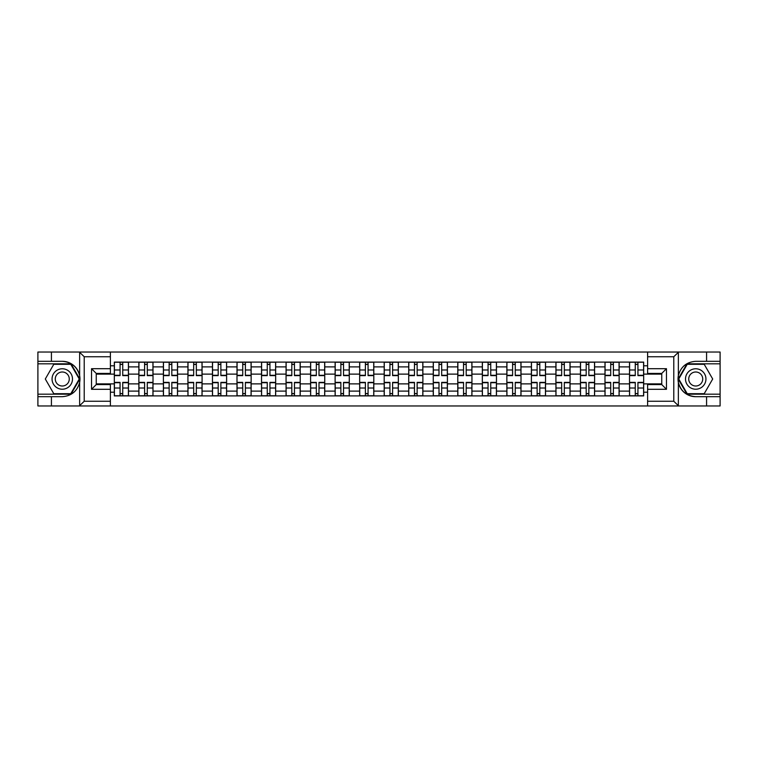 <?xml version="1.0" encoding="UTF-8"?>
<svg xmlns="http://www.w3.org/2000/svg" width="758" height="758" viewBox="0 0 758 758"><rect width="100%" height="100%" fill="white"/><g stroke="black" fill="none" stroke-linecap="round" stroke-linejoin="round"><path stroke-width="1.14" d="M110.393 405.966L647.607 405.966L647.607 384.581L661.753 384.581L661.753 373.419L647.607 373.419L647.607 352.034L110.393 352.034L110.393 373.419L96.247 373.419L96.247 384.581L110.393 384.581L110.393 405.966L79.353 405.966L84.214 401.257L110.393 401.257M79.353 405.966L37.9 405.966L37.9 396.69L51.421 396.69L51.421 405.966L84.763 405.966M84.763 352.034L37.9 352.034L37.9 394.179L71.034 394.179L79.798 379L71.034 363.821L37.9 363.821M647.607 352.034L720.1 352.034L720.1 361.31L706.579 361.31L706.579 352.034L673.237 352.034M138.866 395.903L138.866 366.891L128.481 366.891L128.481 395.903M128.481 366.891L128.481 362.097M138.866 366.891L138.866 362.097M153.012 362.097L153.012 395.903M163.396 395.903L163.396 362.097M177.552 362.097L177.552 395.903M187.927 395.903L187.927 362.097M202.083 362.097L202.083 395.903M212.458 395.903L212.458 362.097M226.614 362.097L226.614 395.903M236.989 395.903L236.989 362.097M251.144 362.097L251.144 395.903M261.529 395.903L261.529 362.097M275.675 362.097L275.675 395.903M286.06 395.903L286.06 362.097M300.215 362.097L300.215 395.903M310.591 395.903L310.591 362.097M324.746 362.097L324.746 395.903M335.121 395.903L335.121 362.097M349.277 362.097L349.277 395.903M359.662 395.903L359.662 362.097M373.808 362.097L373.808 395.903M384.192 395.903L384.192 362.097M398.338 362.097L398.338 395.903M408.723 395.903L408.723 362.097M422.879 362.097L422.879 395.903M433.254 395.903L433.254 362.097M447.409 362.097L447.409 395.903M457.785 395.903L457.785 362.097M471.94 362.097L471.94 395.903M482.325 395.903L482.325 362.097M496.471 362.097L496.471 395.903M506.856 395.903L506.856 362.097M521.011 362.097L521.011 395.903M531.386 395.903L531.386 362.097M545.542 362.097L545.542 395.903M555.917 395.903L555.917 362.097M570.073 362.097L570.073 395.903M580.448 395.903L580.448 362.097M594.604 362.097L594.604 395.903M604.988 395.903L604.988 362.097M619.134 362.097L619.134 395.903M629.519 395.903L629.519 362.097M629.519 383.88L619.134 383.88M604.988 383.88L594.604 383.88M580.448 383.88L570.073 383.88M555.917 383.88L545.542 383.88M531.386 383.88L521.011 383.88M506.856 383.88L496.471 383.88M482.325 383.88L471.94 383.88M457.785 383.88L447.409 383.88M433.254 383.88L422.879 383.88M408.723 383.88L398.338 383.88M384.192 383.88L373.808 383.88M359.662 383.88L349.277 383.88M335.121 383.88L324.746 383.88M310.591 383.88L300.215 383.88M286.06 383.88L275.675 383.88M261.529 383.88L251.144 383.88M236.989 383.88L226.614 383.88M212.458 383.88L202.083 383.88M187.927 383.88L177.552 383.88M163.396 383.88L153.012 383.88M138.866 383.88L128.481 383.88M629.519 374.12L619.134 374.12M604.988 374.12L594.604 374.12M580.448 374.12L570.073 374.12M555.917 374.12L545.542 374.12M531.386 374.12L521.011 374.12M506.856 374.12L496.471 374.12M482.325 374.12L471.94 374.12M457.785 374.12L447.409 374.12M433.254 374.12L422.879 374.12M408.723 374.12L398.338 374.12M384.192 374.12L373.808 374.12M359.662 374.12L349.277 374.12M335.121 374.12L324.746 374.12M310.591 374.12L300.215 374.12M286.06 374.12L275.675 374.12M261.529 374.12L251.144 374.12M236.989 374.12L226.614 374.12M212.458 374.12L202.083 374.12M187.927 374.12L177.552 374.12M163.396 374.12L153.012 374.12M138.866 374.12L128.481 374.12M96.247 383.88L114.325 383.88L114.325 374.12L96.247 374.12M110.393 365.792L114.325 365.792L114.325 374.12M661.753 374.12L643.675 374.12L643.675 362.097L114.325 362.097L114.325 365.792M643.675 365.792L647.607 365.792M647.607 392.208L643.675 392.208L643.675 383.88L661.753 383.88M114.325 383.88L114.325 395.903L643.675 395.903L643.675 392.208M114.325 392.208L110.393 392.208M643.675 374.12L643.675 383.88M122.739 393.544L120.067 393.544M120.067 364.456L122.739 364.456M147.279 393.544L144.598 393.544M144.598 364.456L147.279 364.456M171.81 393.544L169.138 393.544M169.138 364.456L171.81 364.456M196.341 393.544L193.669 393.544M193.669 364.456L196.341 364.456M220.872 393.544L218.2 393.544M218.2 364.456L220.872 364.456M245.403 393.544L242.731 393.544M242.731 364.456L245.403 364.456M269.943 393.544L267.261 393.544M267.261 364.456L269.943 364.456M294.474 393.544L291.802 393.544M291.802 364.456L294.474 364.456M319.004 393.544L316.332 393.544M316.332 364.456L319.004 364.456M343.535 393.544L340.863 393.544M340.863 364.456L343.535 364.456M368.066 393.544L365.394 393.544M365.394 364.456L368.066 364.456M392.606 393.544L389.934 393.544M389.934 364.456L392.606 364.456M417.137 393.544L414.465 393.544M414.465 364.456L417.137 364.456M441.668 393.544L438.996 393.544M438.996 364.456L441.668 364.456M466.198 393.544L463.526 393.544M463.526 364.456L466.198 364.456M490.739 393.544L488.057 393.544M488.057 364.456L490.739 364.456M515.269 393.544L512.597 393.544M512.597 364.456L515.269 364.456M539.8 393.544L537.128 393.544M537.128 364.456L539.8 364.456M564.331 393.544L561.659 393.544M561.659 364.456L564.331 364.456M588.862 393.544L586.19 393.544M586.19 364.456L588.862 364.456M613.402 393.544L610.721 393.544M610.721 364.456L613.402 364.456M637.933 393.544L635.261 393.544M635.261 364.456L637.933 364.456M122.739 375.617L122.739 362.248L128.405 362.248L128.405 375.617L122.739 375.617M120.067 364.295L122.739 364.295M120.067 362.248L114.411 362.248L114.411 375.617L120.067 375.617L120.067 362.248L122.739 362.248M120.067 382.383L120.067 395.752L114.411 395.752L114.411 382.383L120.067 382.383M122.739 393.705L120.067 393.705M122.739 395.752L128.405 395.752L128.405 382.383L122.739 382.383L122.739 395.752L120.067 395.752M147.279 375.617L147.279 362.248L152.936 362.248L152.936 375.617L147.279 375.617M144.598 364.295L147.279 364.295M144.598 362.248L138.941 362.248L138.941 375.617L144.598 375.617L144.598 362.248L147.279 362.248M171.81 375.617L171.81 362.248L177.467 362.248L177.467 375.617L171.81 375.617M169.138 364.295L171.81 364.295M169.138 362.248L163.472 362.248L163.472 375.617L169.138 375.617L169.138 362.248L171.81 362.248M51.421 396.69L62.279 396.69C71.413 396.008 77.193 391.251 79.637 382.42L79.637 375.58C77.193 366.749 71.413 361.992 62.279 361.31L37.9 361.31M37.9 396.69L37.9 394.179M110.393 356.743L84.214 356.743L79.353 352.034L51.421 352.034L51.421 361.31M79.353 352.034L110.393 352.034M62.279 361.31A17.69 17.69 0 0 1 79.637 382.42L79.637 405.833M96.247 373.419L91.528 368.701L110.393 368.701M110.393 389.299L91.528 389.299L96.247 384.581M678.647 352.034L673.786 356.743L647.607 356.743M706.579 361.31L695.721 361.31C686.587 361.992 680.807 366.749 678.363 375.58L678.363 382.42C680.807 391.251 686.587 396.008 695.721 396.69L720.1 396.69L720.1 363.821L686.966 363.821L678.202 379L686.966 394.179L720.1 394.179M647.607 401.257L673.786 401.257L678.647 405.966L720.1 405.966L720.1 396.69M720.1 361.31L720.1 363.821M706.579 405.966L706.579 396.69M678.647 405.966L647.607 405.966M695.721 396.69A17.69 17.69 0 0 1 678.363 375.58L678.363 352.167M661.753 384.581L666.471 389.299L647.607 389.299M647.607 368.701L666.471 368.701L661.753 373.419M52.056 379A10.224 10.224 0 0 0 62.279 389.224A10.224 10.224 0 0 0 72.493 379A10.224 10.224 0 0 0 62.279 368.776A10.224 10.224 0 0 0 52.056 379M55.277 379A7.002 7.002 0 0 0 62.279 386.002A7.002 7.002 0 0 0 69.272 379A7.002 7.002 0 0 0 62.279 371.998A7.002 7.002 0 0 0 55.277 379M70.769 364.295L79.258 379L70.769 393.705L53.79 393.705L45.3 379L53.79 364.295L70.769 364.295M685.507 379A10.224 10.224 0 0 0 695.721 389.224A10.224 10.224 0 0 0 705.944 379A10.224 10.224 0 0 0 695.721 368.776A10.224 10.224 0 0 0 685.507 379M688.728 379A7.002 7.002 0 0 0 695.721 386.002A7.002 7.002 0 0 0 702.723 379A7.002 7.002 0 0 0 695.721 371.998A7.002 7.002 0 0 0 688.728 379M704.21 364.295L712.7 379L704.21 393.705L687.231 393.705L678.742 379L687.231 364.295L704.21 364.295M144.598 382.383L144.598 395.752L138.941 395.752L138.941 382.383L144.598 382.383M147.279 393.705L144.598 393.705M147.279 395.752L152.936 395.752L152.936 382.383L147.279 382.383L147.279 395.752L144.598 395.752M169.138 382.383L169.138 395.752L163.472 395.752L163.472 382.383L169.138 382.383M171.81 393.705L169.138 393.705M171.81 395.752L177.467 395.752L177.467 382.383L171.81 382.383L171.81 395.752L169.138 395.752M196.341 375.617L196.341 362.248L202.007 362.248L202.007 375.617L196.341 375.617M193.669 364.295L196.341 364.295M193.669 362.248L188.003 362.248L188.003 375.617L193.669 375.617L193.669 362.248L196.341 362.248M220.872 375.617L220.872 362.248L226.538 362.248L226.538 375.617L220.872 375.617M218.2 364.295L220.872 364.295M218.2 362.248L212.543 362.248L212.543 375.617L218.2 375.617L218.2 362.248L220.872 362.248M245.403 375.617L245.403 362.248L251.069 362.248L251.069 375.617L245.403 375.617M242.731 364.295L245.403 364.295M242.731 362.248L237.074 362.248L237.074 375.617L242.731 375.617L242.731 362.248L245.403 362.248M193.669 382.383L193.669 395.752L188.003 395.752L188.003 382.383L193.669 382.383M196.341 393.705L193.669 393.705M196.341 395.752L202.007 395.752L202.007 382.383L196.341 382.383L196.341 395.752L193.669 395.752M218.2 382.383L218.2 395.752L212.543 395.752L212.543 382.383L218.2 382.383M220.872 393.705L218.2 393.705M220.872 395.752L226.538 395.752L226.538 382.383L220.872 382.383L220.872 395.752L218.2 395.752M242.731 382.383L242.731 395.752L237.074 395.752L237.074 382.383L242.731 382.383M245.403 393.705L242.731 393.705M245.403 395.752L251.069 395.752L251.069 382.383L245.403 382.383L245.403 395.752L242.731 395.752M269.943 375.617L269.943 362.248L275.599 362.248L275.599 375.617L269.943 375.617M267.261 364.295L269.943 364.295M267.261 362.248L261.605 362.248L261.605 375.617L267.261 375.617L267.261 362.248L269.943 362.248M267.261 382.383L267.261 395.752L261.605 395.752L261.605 382.383L267.261 382.383M269.943 393.705L267.261 393.705M269.943 395.752L275.599 395.752L275.599 382.383L269.943 382.383L269.943 395.752L267.261 395.752M294.474 375.617L294.474 362.248L300.13 362.248L300.13 375.617L294.474 375.617M291.802 364.295L294.474 364.295M291.802 362.248L286.136 362.248L286.136 375.617L291.802 375.617L291.802 362.248L294.474 362.248M291.802 382.383L291.802 395.752L286.136 395.752L286.136 382.383L291.802 382.383M294.474 393.705L291.802 393.705M294.474 395.752L300.13 395.752L300.13 382.383L294.474 382.383L294.474 395.752L291.802 395.752M319.004 375.617L319.004 362.248L324.67 362.248L324.67 375.617L319.004 375.617M316.332 364.295L319.004 364.295M316.332 362.248L310.666 362.248L310.666 375.617L316.332 375.617L316.332 362.248L319.004 362.248M316.332 382.383L316.332 395.752L310.666 395.752L310.666 382.383L316.332 382.383M319.004 393.705L316.332 393.705M319.004 395.752L324.67 395.752L324.67 382.383L319.004 382.383L319.004 395.752L316.332 395.752M343.535 375.617L343.535 362.248L349.201 362.248L349.201 375.617L343.535 375.617M340.863 364.295L343.535 364.295M340.863 362.248L335.207 362.248L335.207 375.617L340.863 375.617L340.863 362.248L343.535 362.248M340.863 382.383L340.863 395.752L335.207 395.752L335.207 382.383L340.863 382.383M343.535 393.705L340.863 393.705M343.535 395.752L349.201 395.752L349.201 382.383L343.535 382.383L343.535 395.752L340.863 395.752M368.066 375.617L368.066 362.248L373.732 362.248L373.732 375.617L368.066 375.617M365.394 364.295L368.066 364.295M365.394 362.248L359.737 362.248L359.737 375.617L365.394 375.617L365.394 362.248L368.066 362.248M392.606 375.617L392.606 362.248L398.263 362.248L398.263 375.617L392.606 375.617M389.934 364.295L392.606 364.295M389.934 362.248L384.268 362.248L384.268 375.617L389.934 375.617L389.934 362.248L392.606 362.248M417.137 375.617L417.137 362.248L422.793 362.248L422.793 375.617L417.137 375.617M414.465 364.295L417.137 364.295M414.465 362.248L408.799 362.248L408.799 375.617L414.465 375.617L414.465 362.248L417.137 362.248M441.668 375.617L441.668 362.248L447.334 362.248L447.334 375.617L441.668 375.617M438.996 364.295L441.668 364.295M438.996 362.248L433.33 362.248L433.33 375.617L438.996 375.617L438.996 362.248L441.668 362.248M466.198 375.617L466.198 362.248L471.864 362.248L471.864 375.617L466.198 375.617M463.526 364.295L466.198 364.295M463.526 362.248L457.87 362.248L457.87 375.617L463.526 375.617L463.526 362.248L466.198 362.248M490.739 375.617L490.739 362.248L496.395 362.248L496.395 375.617L490.739 375.617M488.057 364.295L490.739 364.295M488.057 362.248L482.401 362.248L482.401 375.617L488.057 375.617L488.057 362.248L490.739 362.248M365.394 382.383L365.394 395.752L359.737 395.752L359.737 382.383L365.394 382.383M368.066 393.705L365.394 393.705M368.066 395.752L373.732 395.752L373.732 382.383L368.066 382.383L368.066 395.752L365.394 395.752M389.934 382.383L389.934 395.752L384.268 395.752L384.268 382.383L389.934 382.383M392.606 393.705L389.934 393.705M392.606 395.752L398.263 395.752L398.263 382.383L392.606 382.383L392.606 395.752L389.934 395.752M414.465 382.383L414.465 395.752L408.799 395.752L408.799 382.383L414.465 382.383M417.137 393.705L414.465 393.705M417.137 395.752L422.793 395.752L422.793 382.383L417.137 382.383L417.137 395.752L414.465 395.752M438.996 382.383L438.996 395.752L433.33 395.752L433.33 382.383L438.996 382.383M441.668 393.705L438.996 393.705M441.668 395.752L447.334 395.752L447.334 382.383L441.668 382.383L441.668 395.752L438.996 395.752M463.526 382.383L463.526 395.752L457.87 395.752L457.87 382.383L463.526 382.383M466.198 393.705L463.526 393.705M466.198 395.752L471.864 395.752L471.864 382.383L466.198 382.383L466.198 395.752L463.526 395.752M488.057 382.383L488.057 395.752L482.401 395.752L482.401 382.383L488.057 382.383M490.739 393.705L488.057 393.705M490.739 395.752L496.395 395.752L496.395 382.383L490.739 382.383L490.739 395.752L488.057 395.752M515.269 375.617L515.269 362.248L520.926 362.248L520.926 375.617L515.269 375.617M512.597 364.295L515.269 364.295M512.597 362.248L506.931 362.248L506.931 375.617L512.597 375.617L512.597 362.248L515.269 362.248M512.597 382.383L512.597 395.752L506.931 395.752L506.931 382.383L512.597 382.383M515.269 393.705L512.597 393.705M515.269 395.752L520.926 395.752L520.926 382.383L515.269 382.383L515.269 395.752L512.597 395.752M539.8 375.617L539.8 362.248L545.457 362.248L545.457 375.617L539.8 375.617M537.128 364.295L539.8 364.295M537.128 362.248L531.462 362.248L531.462 375.617L537.128 375.617L537.128 362.248L539.8 362.248M537.128 382.383L537.128 395.752L531.462 395.752L531.462 382.383L537.128 382.383M539.8 393.705L537.128 393.705M539.8 395.752L545.457 395.752L545.457 382.383L539.8 382.383L539.8 395.752L537.128 395.752M564.331 375.617L564.331 362.248L569.997 362.248L569.997 375.617L564.331 375.617M561.659 364.295L564.331 364.295M561.659 362.248L555.993 362.248L555.993 375.617L561.659 375.617L561.659 362.248L564.331 362.248M561.659 382.383L561.659 395.752L555.993 395.752L555.993 382.383L561.659 382.383M564.331 393.705L561.659 393.705M564.331 395.752L569.997 395.752L569.997 382.383L564.331 382.383L564.331 395.752L561.659 395.752M588.862 375.617L588.862 362.248L594.528 362.248L594.528 375.617L588.862 375.617M586.19 364.295L588.862 364.295M586.19 362.248L580.533 362.248L580.533 375.617L586.19 375.617L586.19 362.248L588.862 362.248M586.19 382.383L586.19 395.752L580.533 395.752L580.533 382.383L586.19 382.383M588.862 393.705L586.19 393.705M588.862 395.752L594.528 395.752L594.528 382.383L588.862 382.383L588.862 395.752L586.19 395.752M613.402 375.617L613.402 362.248L619.059 362.248L619.059 375.617L613.402 375.617M610.721 364.295L613.402 364.295M610.721 362.248L605.064 362.248L605.064 375.617L610.721 375.617L610.721 362.248L613.402 362.248M610.721 382.383L610.721 395.752L605.064 395.752L605.064 382.383L610.721 382.383M613.402 393.705L610.721 393.705M613.402 395.752L619.059 395.752L619.059 382.383L613.402 382.383L613.402 395.752L610.721 395.752M637.933 375.617L637.933 362.248L643.589 362.248L643.589 375.617L637.933 375.617M635.261 364.295L637.933 364.295M635.261 362.248L629.595 362.248L629.595 375.617L635.261 375.617L635.261 362.248L637.933 362.248M635.261 382.383L635.261 395.752L629.595 395.752L629.595 382.383L635.261 382.383M637.933 393.705L635.261 393.705M637.933 395.752L643.589 395.752L643.589 382.383L637.933 382.383L637.933 395.752L635.261 395.752M604.988 366.891L594.604 366.891M580.448 366.891L570.073 366.891M555.917 366.891L545.542 366.891M531.386 366.891L521.011 366.891M506.856 366.891L496.471 366.891M482.325 366.891L471.94 366.891M457.785 366.891L447.409 366.891M433.254 366.891L422.879 366.891M408.723 366.891L398.338 366.891M384.192 366.891L373.808 366.891M359.662 366.891L349.277 366.891M335.121 366.891L324.746 366.891M310.591 366.891L300.215 366.891M286.06 366.891L275.675 366.891M261.529 366.891L251.144 366.891M236.989 366.891L226.614 366.891M212.458 366.891L202.083 366.891M187.927 366.891L177.552 366.891M163.396 366.891L153.012 366.891M629.519 366.891L619.134 366.891M604.988 391.109L594.604 391.109M580.448 391.109L570.073 391.109M555.917 391.109L545.542 391.109M531.386 391.109L521.011 391.109M506.856 391.109L496.471 391.109M482.325 391.109L471.94 391.109M457.785 391.109L447.409 391.109M433.254 391.109L422.879 391.109M408.723 391.109L398.338 391.109M384.192 391.109L373.808 391.109M359.662 391.109L349.277 391.109M335.121 391.109L324.746 391.109M310.591 391.109L300.215 391.109M286.06 391.109L275.675 391.109M261.529 391.109L251.144 391.109M236.989 391.109L226.614 391.109M212.458 391.109L202.083 391.109M187.927 391.109L177.552 391.109M163.396 391.109L153.012 391.109M138.866 391.109L128.481 391.109M629.519 391.109L619.134 391.109M122.739 375.286L128.405 375.286M122.739 369.98L128.405 369.98M114.411 375.286L120.067 375.286M114.411 369.98L120.067 369.98M120.067 382.714L114.411 382.714M120.067 388.02L114.411 388.02M128.405 382.714L122.739 382.714M128.405 388.02L122.739 388.02M147.279 375.286L152.936 375.286M147.279 369.98L152.936 369.98M138.941 375.286L144.598 375.286M138.941 369.98L144.598 369.98M171.81 375.286L177.467 375.286M171.81 369.98L177.467 369.98M163.472 375.286L169.138 375.286M163.472 369.98L169.138 369.98M79.637 375.58L79.637 352.167M84.214 356.743L84.214 401.257M91.528 389.299L91.528 368.701M678.363 382.42L678.363 405.833M673.786 401.257L673.786 356.743M666.471 368.701L666.471 389.299M144.598 382.714L138.941 382.714M144.598 388.02L138.941 388.02M152.936 382.714L147.279 382.714M152.936 388.02L147.279 388.02M169.138 382.714L163.472 382.714M169.138 388.02L163.472 388.02M177.467 382.714L171.81 382.714M177.467 388.02L171.81 388.02M196.341 375.286L202.007 375.286M196.341 369.98L202.007 369.98M188.003 375.286L193.669 375.286M188.003 369.98L193.669 369.98M220.872 375.286L226.538 375.286M220.872 369.98L226.538 369.98M212.543 375.286L218.2 375.286M212.543 369.98L218.2 369.98M245.403 375.286L251.069 375.286M245.403 369.98L251.069 369.98M237.074 375.286L242.731 375.286M237.074 369.98L242.731 369.98M193.669 382.714L188.003 382.714M193.669 388.02L188.003 388.02M202.007 382.714L196.341 382.714M202.007 388.02L196.341 388.02M218.2 382.714L212.543 382.714M218.2 388.02L212.543 388.02M226.538 382.714L220.872 382.714M226.538 388.02L220.872 388.02M242.731 382.714L237.074 382.714M242.731 388.02L237.074 388.02M251.069 382.714L245.403 382.714M251.069 388.02L245.403 388.02M269.943 375.286L275.599 375.286M269.943 369.98L275.599 369.98M261.605 375.286L267.261 375.286M261.605 369.98L267.261 369.98M267.261 382.714L261.605 382.714M267.261 388.02L261.605 388.02M275.599 382.714L269.943 382.714M275.599 388.02L269.943 388.02M294.474 375.286L300.13 375.286M294.474 369.98L300.13 369.98M286.136 375.286L291.802 375.286M286.136 369.98L291.802 369.98M291.802 382.714L286.136 382.714M291.802 388.02L286.136 388.02M300.13 382.714L294.474 382.714M300.13 388.02L294.474 388.02M319.004 375.286L324.67 375.286M319.004 369.98L324.67 369.98M310.666 375.286L316.332 375.286M310.666 369.98L316.332 369.98M316.332 382.714L310.666 382.714M316.332 388.02L310.666 388.02M324.67 382.714L319.004 382.714M324.67 388.02L319.004 388.02M343.535 375.286L349.201 375.286M343.535 369.98L349.201 369.98M335.207 375.286L340.863 375.286M335.207 369.98L340.863 369.98M340.863 382.714L335.207 382.714M340.863 388.02L335.207 388.02M349.201 382.714L343.535 382.714M349.201 388.02L343.535 388.02M368.066 375.286L373.732 375.286M368.066 369.98L373.732 369.98M359.737 375.286L365.394 375.286M359.737 369.98L365.394 369.98M392.606 375.286L398.263 375.286M392.606 369.98L398.263 369.98M384.268 375.286L389.934 375.286M384.268 369.98L389.934 369.98M417.137 375.286L422.793 375.286M417.137 369.98L422.793 369.98M408.799 375.286L414.465 375.286M408.799 369.98L414.465 369.98M441.668 375.286L447.334 375.286M441.668 369.98L447.334 369.98M433.33 375.286L438.996 375.286M433.33 369.98L438.996 369.98M466.198 375.286L471.864 375.286M466.198 369.98L471.864 369.98M457.87 375.286L463.526 375.286M457.87 369.98L463.526 369.98M490.739 375.286L496.395 375.286M490.739 369.98L496.395 369.98M482.401 375.286L488.057 375.286M482.401 369.98L488.057 369.98M365.394 382.714L359.737 382.714M365.394 388.02L359.737 388.02M373.732 382.714L368.066 382.714M373.732 388.02L368.066 388.02M389.934 382.714L384.268 382.714M389.934 388.02L384.268 388.02M398.263 382.714L392.606 382.714M398.263 388.02L392.606 388.02M414.465 382.714L408.799 382.714M414.465 388.02L408.799 388.02M422.793 382.714L417.137 382.714M422.793 388.02L417.137 388.02M438.996 382.714L433.33 382.714M438.996 388.02L433.33 388.02M447.334 382.714L441.668 382.714M447.334 388.02L441.668 388.02M463.526 382.714L457.87 382.714M463.526 388.02L457.87 388.02M471.864 382.714L466.198 382.714M471.864 388.02L466.198 388.02M488.057 382.714L482.401 382.714M488.057 388.02L482.401 388.02M496.395 382.714L490.739 382.714M496.395 388.02L490.739 388.02M515.269 375.286L520.926 375.286M515.269 369.98L520.926 369.98M506.931 375.286L512.597 375.286M506.931 369.98L512.597 369.98M512.597 382.714L506.931 382.714M512.597 388.02L506.931 388.02M520.926 382.714L515.269 382.714M520.926 388.02L515.269 388.02M539.8 375.286L545.457 375.286M539.8 369.98L545.457 369.98M531.462 375.286L537.128 375.286M531.462 369.98L537.128 369.98M537.128 382.714L531.462 382.714M537.128 388.02L531.462 388.02M545.457 382.714L539.8 382.714M545.457 388.02L539.8 388.02M564.331 375.286L569.997 375.286M564.331 369.98L569.997 369.98M555.993 375.286L561.659 375.286M555.993 369.98L561.659 369.98M561.659 382.714L555.993 382.714M561.659 388.02L555.993 388.02M569.997 382.714L564.331 382.714M569.997 388.02L564.331 388.02M588.862 375.286L594.528 375.286M588.862 369.98L594.528 369.98M580.533 375.286L586.19 375.286M580.533 369.98L586.19 369.98M586.19 382.714L580.533 382.714M586.19 388.02L580.533 388.02M594.528 382.714L588.862 382.714M594.528 388.02L588.862 388.02M613.402 375.286L619.059 375.286M613.402 369.98L619.059 369.98M605.064 375.286L610.721 375.286M605.064 369.98L610.721 369.98M610.721 382.714L605.064 382.714M610.721 388.02L605.064 388.02M619.059 382.714L613.402 382.714M619.059 388.02L613.402 388.02M637.933 375.286L643.589 375.286M637.933 369.98L643.589 369.98M629.595 375.286L635.261 375.286M629.595 369.98L635.261 369.98M635.261 382.714L629.595 382.714M635.261 388.02L629.595 388.02M643.589 382.714L637.933 382.714M643.589 388.02L637.933 388.02"/></g></svg>
